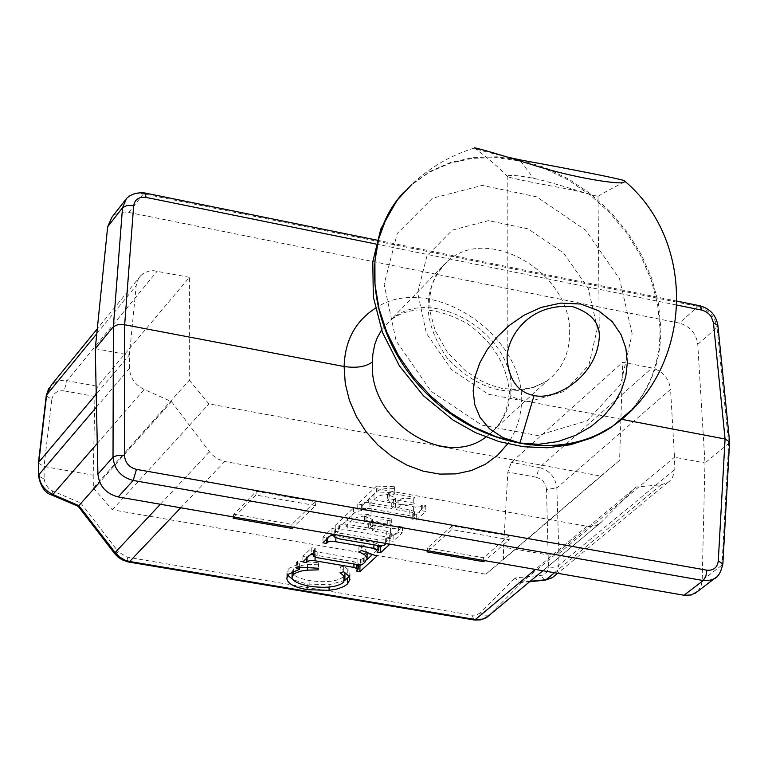 <?xml version="1.0" encoding="UTF-8"?>
<svg xmlns="http://www.w3.org/2000/svg" width="768" height="768" viewBox="0 0 768 768"><rect width="100%" height="100%" fill="white"/><g stroke="black" fill="none" stroke-linecap="round" stroke-linejoin="round"><path stroke-width="0.58" stroke-dasharray="3.84 2.88" d="M376.531 486.106L394.426 486.71L394.253 488.429C383.923 487.92 377.174 489.715 374.026 493.834L368.717 498.874L391.296 502.886L395.616 497.894L387.485 494.486L389.222 492.845L415.056 497.462L413.299 499.094L406.099 498.163L401.798 498.71L395.405 503.616L416.304 507.235L419.789 506.822L422.275 504.95L425.808 505.584L416.275 514.33L412.752 513.706L414.451 511.642L409.862 509.866L370.042 502.8L364.55 502.474L361.334 504.595L357.782 503.962L376.531 486.106L376.464 492L394.358 492.605L394.195 494.314C383.846 493.805 377.098 495.61 373.949 499.709L368.64 504.73L391.229 508.733L395.558 503.76L387.418 500.352L389.165 498.72L415.008 503.328L413.242 504.95L406.042 504.019L401.741 504.576L395.347 509.462L416.256 513.072L419.741 512.659L422.227 510.797L425.76 511.43L416.218 520.147L412.704 519.523L414.403 517.469L409.805 515.693L369.965 508.646L364.474 508.32L361.258 510.442L357.696 509.808L376.464 492M395.405 503.616L395.347 509.462M422.275 504.95L422.227 510.797M425.808 505.584L425.76 511.43M416.275 514.33L416.218 520.147M412.752 513.706L412.704 519.523M361.334 504.595L361.258 510.442M357.782 503.962L357.696 509.808M394.426 486.71L394.358 492.605M394.253 488.429L394.195 494.314M368.717 498.874L368.64 504.73M391.296 502.886L391.229 508.733M387.485 494.486L387.418 500.352M389.222 492.845L389.165 498.72M415.056 497.462L415.008 503.328M413.299 499.094L413.242 504.95M287.75 575.328L286.896 572.477L289.018 568.358L299.645 563.558L296.381 562.426L297.552 561.312L318.662 562.598L318.182 564.221L306.173 564.586L299.136 565.949L294.173 568.339L292.176 571.594C292.435 575.395 298.349 578.4 309.907 580.637C326.112 582.787 337.286 581.52 343.411 576.835L345.024 573.552M344.736 580.435L329.126 584.746L307.19 584.026L293.117 579.773M344.928 572.621L340.138 566.976L343.709 566.131L347.798 569.27L350.035 573.85L349.066 576.672M347.798 569.27L347.712 574.934M299.645 563.558L299.578 567.13M296.381 562.426L296.266 568.109M297.552 561.312L297.437 566.995M318.662 562.598L318.557 568.272M318.182 564.221L318.106 568.243M307.488 564.47L307.43 567.6M340.138 566.976L340.051 572.65M343.709 566.131L343.622 571.805M367.123 552.538L365.232 549.418L358.944 546L361.699 544.81L361.622 550.541M361.699 544.81L376.963 550.378L376.886 556.09M358.944 546L358.858 551.722M310.541 554.563L306.374 556.8L302.909 556.205L311.798 547.747L315.283 548.352L313.555 550.426L317.203 551.971L360.49 559.325L362.006 559.094L364.858 556.714L367.133 552.816M362.006 559.094L361.93 564.778M360.49 559.325L360.413 565.018M315.283 548.352L315.178 554.064M311.798 547.747L311.693 553.469M302.909 556.205L302.803 561.907M306.374 556.8L306.346 558.538M358.224 565.67L356.525 565.382L358.253 563.366L353.971 561.725L313.478 554.803M356.525 565.382L356.438 571.056M376.963 550.378L372.48 554.486M366.845 559.651L361.018 564.998M330.682 535.44L326.534 537.658L323.03 537.053L332.026 528.49L335.539 529.094L334.051 531.005L339.917 533.194L380.122 540.096L383.923 539.779L386.362 537.955L389.837 538.56L381.859 545.885M378.768 546.71L377.146 546.432L378.797 544.435L373.939 542.602L333.974 535.68M377.146 546.432L377.069 552.154M326.534 537.658L326.506 539.414M323.03 537.053L322.925 542.803M332.026 528.49L331.93 534.259M335.539 529.094L335.443 534.874M386.362 537.955L386.294 543.706M389.837 538.56L389.779 544.31M374.966 528.413L372.326 530.87L391.373 534.182L395.626 534.25L398.89 532.176L402.394 532.781L393.082 541.286L389.597 540.682L391.248 538.685L386.698 536.947L347.261 530.064L341.827 529.757L338.678 531.821L335.155 531.206L353.453 513.84L371.136 514.426L370.992 516.096C360.768 515.597 354.134 517.354 351.072 521.347L345.898 526.253L368.256 530.16L372.461 525.322L364.378 521.981L366.077 520.387L391.661 524.88L389.942 526.474L383.894 525.6L379.296 525.907L374.966 528.413L375.043 522.624L372.403 525.082L372.326 530.87M372.403 525.082L393.091 528.614L396.518 528.211L398.947 526.387L402.451 527.002L393.149 535.536L389.664 534.922L391.315 532.925L386.755 531.178L347.347 524.275L341.914 523.968L338.765 526.032L335.251 525.418L353.539 508.003L371.213 508.598L371.069 510.259C360.854 509.77 354.221 511.526 351.158 515.53L345.984 520.454L368.333 524.371L372.538 519.514L364.464 516.173L366.163 514.57L391.728 519.082L390.01 520.675L383.962 519.802L379.363 520.109L375.043 522.624M390.01 520.675L389.942 526.474M391.728 519.082L391.661 524.88M366.163 514.57L366.077 520.387M364.464 516.173L364.378 521.981M368.333 524.371L368.256 530.16M345.984 520.454L345.898 526.253M371.069 510.259L370.992 516.096M371.213 508.598L371.136 514.426M353.539 508.003L353.453 513.84M335.251 525.418L335.155 531.206M338.765 526.032L338.678 531.821M389.664 534.922L389.597 540.682M393.149 535.536L393.082 541.286M402.451 527.002L402.394 532.781M398.947 526.387L398.89 532.176M233.712 514.234L291.926 524.362L315.11 501.734L256.253 491.338L233.712 514.234L233.126 518.189M292.013 527.126L291.926 524.362M234.221 517.085L255.946 495.062L315.523 505.565L293.174 527.328M315.523 505.565L315.11 501.734M255.946 495.062L256.253 491.338M427.478 547.958L483.552 557.712L508.79 535.939L452.131 525.926L427.478 547.958L426.979 551.846M483.677 560.438L483.552 557.712M428.16 550.79L451.92 529.603L509.27 539.712L484.944 560.659M509.27 539.712L508.79 535.939M451.92 529.603L452.131 525.926M38.4 463.133L44.045 466.541L44.17 479.136L38.525 475.93M44.17 479.136L45.418 484.195L48.797 488.563L52.598 490.944L80.803 503.04L78.259 506.352M530.189 581.27L522.278 582.019L636.23 486.998L661.037 484.819L667.786 482.563L669.437 481.315L672.106 478.147L674.035 473.165L674.496 457.238L558.912 553.517L558.845 565.373L555.994 566.803L552.72 567.312L548.448 567.005L546.509 489.475L556.829 487.91L558.902 553.526L548.525 555.034L503.549 547.142L507.85 472.022L511.306 462.413L622.704 362.256L652.022 367.997C662.755 371.098 668.938 378.23 670.55 389.395L556.829 487.91C555.456 477.197 549.638 470.419 539.376 467.578L652.022 367.997M674.381 469.814L558.845 565.373L557.779 570.989L554.87 575.578M522.278 582.019L520.502 582.518L518.64 581.866L515.05 577.978L542.63 575.184L546.864 572.16L548.448 567.005M488.64 615.792L484.781 615.821L480.317 612.874L515.05 577.978M114.691 553.622L118.454 551.885L127.19 557.203L472.176 615.226L476.669 615.005L480.317 612.874M93.197 475.162L93.389 488.074L189.312 380.246L189.456 277.334L97.584 386.314L94.906 396.49L93.197 475.162L44.045 466.541L51.821 399.494L46.243 395.76M48.778 388.368L54.01 382.963L57.216 381.398L61.978 380.4L66.998 380.688L97.584 386.314M93.389 488.074L112.387 509.808L485.846 574.205L503.405 559.498L503.549 547.142M189.456 277.334L153.36 270.643L149.501 270.998L144.787 272.65L141.754 274.694L138.854 277.987L137.078 281.587L136.205 285.61L129.389 355.046L129.466 368.342C130.099 377.779 135.005 384.826 144.192 389.482L171.475 401.587L99.696 482.218M171.475 401.587L211.104 453.955L217.382 458.88L224.688 461.51L588.826 526.589L595.786 525.725L601.219 522.298L636.23 486.998M697.67 591.379L700.954 586.445L702.154 581.213L704.966 462.95L674.496 457.238L670.55 389.395M722.851 564.029L721.949 565.171L728.669 443.549L729.6 442.003M716.726 576.931L720.442 571.747L721.949 565.171L702.202 580.291M145.056 193.027L143.51 193.805L138.134 193.382L134.304 193.949L129.744 195.859L126.912 198.086M717.888 325.363L717.024 327.494C715.104 316.598 708.778 309.581 698.045 306.442L143.51 193.805L128.87 212.448L124.742 212.016L119.482 212.707L114.826 214.8L111.955 217.19M621.725 419.338L521.731 400.31C522.077 331.805 428.131 272.218 375.312 308.294M128.87 212.448L679.373 323.126L698.045 306.442L699.648 305.731M697.766 344.371L717.024 327.494L728.669 443.549L704.966 462.95L697.766 344.371C696.134 333.331 690.01 326.246 679.373 323.126M189.312 380.246L208.973 403.882L600.826 476.064L619.594 460.339L622.704 362.256M95.27 348.643L129.389 355.046L96.23 394.243M381.542 330.019L391.238 319.498C430.253 284.573 511.978 331.891 511.152 388.32C510.202 408.71 502.224 424.646 487.21 436.157L485.875 437.098M511.152 388.32L509.251 392.054M509.251 392.237L509.933 394.406L512.717 397.046L521.731 400.31C521.088 416.736 516.384 431.251 507.619 443.875M112.387 509.808L208.973 403.882M485.846 574.205L600.826 476.064M503.405 559.498L619.594 460.339M572.035 189.821C530.774 182.275 509.328 177.869 507.706 176.592L507.187 176.054C509.434 174.701 518.208 175.44 533.501 178.282C553.008 182.39 594.854 196.358 598.022 196.426L572.054 189.83M506.611 156.893C486.509 152.064 475.718 149.117 474.23 148.08C450.643 155.376 429.85 167.472 411.83 184.368L430.003 171.446L450.71 162.422L473.318 157.507L497.165 156.806L521.539 160.31L545.741 167.875L569.088 179.28L590.928 194.16L610.646 212.102L627.686 232.598L641.578 255.053L651.926 278.851L658.416 303.322L660.854 327.782C661.056 360.336 651.216 387.782 631.325 410.112M413.626 506.861L413.578 512.698M421.603 505.565L421.555 511.411M413.357 513.149L413.299 518.966M409.862 509.866L409.805 515.693M370.042 502.8L369.965 508.646M362.16 503.808L362.083 509.654M374.026 493.834L373.949 499.709M393.734 500.602L393.667 506.458M389.05 494.765L388.992 500.64M411.024 498.691L410.966 504.547M398.112 501.091L398.045 506.947M329.126 584.746L329.088 587.098M307.19 584.026L307.152 585.773M289.018 568.358L288.902 574.013M293.606 568.829L293.568 571.104M309.907 580.637L309.802 586.262M343.411 576.835L343.325 582.48M364.858 556.714L364.781 562.416M363.6 557.875L363.523 563.568M357.11 558.835L357.024 564.518M317.203 551.971L317.098 557.683M314.458 549.13L314.371 553.93M307.094 556.118L307.066 557.856M315.139 555.072L315.101 557.28M353.971 561.725L353.933 563.99M357.254 564.71L357.178 570.384M377.894 545.741L377.827 551.462M373.939 542.602L373.91 544.867M335.904 535.997L335.875 538.147M327.264 536.957L327.235 538.714M334.838 529.766L334.752 534.749M339.917 533.194L339.821 538.963M377.117 539.674L377.04 545.414M385.642 538.618L385.574 544.368M387.763 520.272L387.696 526.07M366.01 516.442L365.933 522.259M370.704 522.144L370.627 527.942M351.158 515.53L351.072 521.347M339.571 525.274L339.485 531.053M347.347 524.275L347.261 530.064M386.755 531.178L386.698 536.947M390.25 534.384L390.192 540.144M398.294 526.992L398.237 532.771M390.432 528.24L390.374 534.019M52.598 490.944L51.907 495.053M546.509 489.475L545.846 485.885L543.37 481.526L540.566 479.021L536.141 477.197L539.376 467.578L511.306 462.413M536.141 477.197L507.85 472.022M544.589 580.253L540.826 575.539M522.336 581.981L489.014 615.533L601.219 522.298M473.885 619.93L472.176 615.226M128.419 561.984L127.19 557.203M80.803 503.04L118.454 551.885M94.906 396.49L64.09 390.854L66.998 380.688L157.344 271.046M64.09 390.854C57.293 390.211 53.203 393.091 51.821 399.494M97.258 443.443L144.192 389.482M129.466 368.342L96.499 407.04M180.71 507.792L224.688 461.51M209.386 451.92L160.368 504.25M586.982 526.349L535.392 569.424M661.037 484.819L554.496 572.736M96.787 333.725L136.205 285.61M375.974 244.042L677.184 305.136M569.635 333.542C572.026 273.773 488.438 223.67 447.571 261.139C421.517 288.595 421.651 321.274 447.974 359.184C480.557 392.246 513.562 399.504 546.989 380.928C561.859 369.629 569.405 353.827 569.635 333.542M597.341 328.358L588.902 365.069L564.394 391.363L528.442 401.846L488.112 394.176L451.603 369.706L426.403 333.37L417.658 292.618L427.008 255.763L452.342 230.141L488.419 220.637L528.058 228.854L563.606 253.027L588.288 288.451L597.341 328.358M632.141 333.706L619.555 278.851L585.629 230.179L536.803 196.886L482.266 185.395L432.442 198.259L397.267 233.434L384.115 284.333L396.106 340.81L431.04 391.21L481.699 425.069L537.533 435.514L587.126 420.787L620.736 384.336L632.141 333.706M403.402 192.701L411.091 185.174L429.254 172.262L449.962 163.229L472.57 158.314L496.406 157.613L520.771 161.117L544.963 168.682L568.31 180.077L590.131 194.957L609.84 212.89L626.88 233.366L640.762 255.821L651.101 279.61L657.59 304.07L660.029 328.522C660.221 361.747 649.997 389.597 629.347 412.061M520.685 161.242L533.501 178.282M414.451 511.642L414.403 517.469M395.616 497.894L395.558 503.76M350.035 573.85L349.958 579.494M286.896 572.477L286.771 578.131M313.555 550.426L313.498 553.776M358.253 563.366L358.234 564.72M378.797 544.435L378.787 545.693M334.051 531.005L333.994 534.624M372.538 519.514L372.461 525.322M391.315 532.925L391.248 538.685M529.709 581.674L521.338 582.47M486.778 617.347L486.058 617.798M542.88 570.72L598.81 524.246M667.766 482.582L557.645 573.283M140.842 275.549L97.286 328.838M377.021 240.163L677.299 301.19M126.672 198.317L124.858 200.64M486.826 436.426C500.592 426.403 508.061 411.552 509.251 391.862M391.267 319.546C410.995 305.366 436.387 306.739 467.424 323.664C493.334 342.384 507.283 365.309 509.251 392.448M487.21 436.157L546.989 380.928L533.789 387.36L517.968 389.894L501.667 388.301L490.694 385.094L479.741 380.179L465.13 370.56L447.341 352.205L435.13 330.403L430.32 312.768L429.552 299.069L431.434 286.55L435.254 276.403L440.688 267.984L447.571 261.139L390.845 319.814M396.97 200.381L411.83 184.368M597.898 196.358C604.762 192.528 596.784 196.397 623.51 182.342M507.706 176.592C499.344 167.933 488.198 158.333 474.269 147.792M507.187 176.054L507.216 360.019M598.032 196.426L599.318 337.2M625.229 181.526L624.096 180.518"/><path stroke-width="1.15" d="M293.117 579.773L287.75 575.328M349.066 576.672L344.736 580.435M307.43 567.6L307.382 570.144L301.2 571.046L296.208 572.688L293.491 574.493L292.061 577.248C292.32 581.03 298.234 584.035 309.802 586.262C326.016 588.413 337.19 587.146 343.325 582.48L344.938 579.206L344.928 572.621M344.938 579.206L343.738 575.904L340.051 572.65L343.622 571.805L347.712 574.934L349.958 579.494L347.443 584.045L343.747 586.56L337.363 588.902L329.03 590.362L307.075 589.651C294.019 587.222 287.251 583.382 286.771 578.131L288.902 574.013L299.53 569.242L296.266 568.109L297.437 566.995L318.557 568.272L318.077 569.894L307.382 570.144M299.578 567.13L299.53 569.242M318.106 568.243L318.077 569.894M361.622 550.541L376.886 556.09L359.875 571.642L356.438 571.056L358.176 569.05L353.885 567.408L315.034 560.774L309.782 560.314L306.269 562.502L302.803 561.907L311.693 553.469L315.178 554.064L313.45 556.138L317.098 557.683L357.024 564.518L361.93 564.778L364.781 562.416L367.056 558.528L365.299 555.264L358.858 551.722L361.622 550.541M367.056 558.528L367.123 552.538M306.346 558.538L306.269 562.502M313.478 554.803L310.541 554.563M361.018 564.998L359.952 565.968L359.875 571.642M359.952 565.968L358.224 565.67M372.48 554.486L366.845 559.651M333.974 535.68L330.682 535.44M381.859 545.885L380.611 547.027L378.768 546.71M377.069 552.154L378.73 550.176L373.862 548.333L335.808 541.747L330.595 541.2L328.426 541.757L326.429 543.408L322.925 542.803L331.93 534.259L335.443 534.874L333.955 536.774L339.821 538.963L380.054 545.837L383.846 545.52L386.294 543.706L389.779 544.31L380.534 552.758L377.069 552.154M326.506 539.414L326.429 543.408M380.611 547.027L380.534 552.758M293.174 527.328L292.051 528.422L233.126 518.189L234.221 517.085M292.051 528.422L292.013 527.126M484.944 560.659L483.725 561.706L426.979 551.846L428.16 550.79M483.725 561.706L483.677 560.438M38.525 475.93L38.41 462.998M51.907 495.053L52.877 494.486C44.141 490.176 39.494 483.542 38.938 474.605L96.499 407.04M488.64 615.792L483.014 619.104L475.373 619.517L129.667 561.504L124.963 560.16L119.558 557.021L115.123 552.566L114.634 553.555L78.259 506.362L78.864 505.622L52.877 494.486L97.258 443.443M554.87 575.578L552.499 577.536L544.589 580.253M180.71 507.792L129.667 561.504L127.574 561.811L121.958 559.718L117.965 557.021L114.691 553.622M160.368 504.25L115.123 552.566L78.864 505.622M38.419 462.922L46.243 395.75L51.216 385.2M78.902 505.574L99.696 482.218M133.661 205.718L126.989 205.469L122.506 207.763L113.366 326.707L117.888 324.672L124.666 324.758L133.661 205.718C134.813 199.344 138.989 196.579 146.179 197.434L144.71 192.96C137.174 192.269 131.165 194.054 126.682 198.317L126.912 198.086M729.59 441.821L725.069 438.998L718.291 560.88L722.851 564.029M718.291 560.88C717.312 567.61 713.52 570.72 706.925 570.192L705.83 576.374L703.219 580.55L709.027 580.608L714.25 578.746M729.59 442.138L722.87 563.846C720.874 572.41 718.013 577.373 714.298 578.717L716.726 576.931M706.925 570.192L136.464 469.392C129.11 467.424 125.107 462.71 124.435 455.27L117.59 455.366L113.021 457.104C114.221 469.402 120.941 477.187 133.19 480.451L703.219 580.55L684.01 595.248L691.296 594.989L697.67 591.379M126.624 198.374L122.506 207.763L107.664 226.771L95.27 348.643L97.91 474.173C99.283 486.144 106.051 493.728 118.224 496.934L684.01 595.248M677.184 305.136L701.914 310.147L705.475 311.434L708.71 313.738L711.293 316.79L713.434 322.714L717.907 325.517L729.581 441.677M713.434 322.714L725.069 438.998L621.725 419.338M485.875 437.098C443.453 469.872 367.555 419.952 372.509 361.805C366.24 366.749 356.784 368.314 344.131 366.518L124.666 324.758L124.435 455.27M124.858 200.64L111.926 217.219L107.664 226.771M97.91 474.173L113.021 457.104L113.366 326.707L95.27 348.643M372.509 361.805L372.835 354.326L374.669 344.813L377.059 338.141L381.542 330.019M96.23 394.243L38.813 462.115L46.646 394.934L96.787 333.725M474.23 148.08L474.269 147.792C478.627 148.397 498.518 154.224 533.962 165.274C573.686 177.984 620.707 184.886 623.51 182.342L625.219 181.594L624.096 180.528C613.498 177.571 578.659 170.65 519.571 159.773L506.611 156.893M572.851 306.73C591.12 312.893 599.942 323.05 599.299 337.2C596.554 378.096 554.083 400.781 534.096 395.491C518.467 392.573 509.51 380.755 507.216 360.01C505.296 341.837 525.696 302.304 572.832 306.73M580.771 304.032L560.803 303.091L541.056 307.421L523.843 315.341L509.539 325.219L497.174 336.902L487.162 349.718L479.808 362.909L475.075 376.464L473.155 390.691L474.749 404.64L479.99 417.36L489.475 428.774L503.261 437.75L519.965 443.04L538.579 444.326L557.914 441.562L575.702 435.331L590.966 426.605L604.08 415.603L614.294 403.162L621.389 390.269L625.766 376.704L627.37 362.448L625.853 348.211L621.11 334.704L612.259 321.667L598.502 310.694L580.781 304.032M347.52 578.41L347.443 584.045M329.088 587.098L329.03 590.362M307.152 585.773L307.075 589.651M293.568 571.104L293.491 574.493M314.371 553.93L314.352 554.842M307.066 557.856L306.989 561.821M315.101 557.28L315.034 560.774M353.933 563.99L353.885 567.408M373.91 544.867L373.862 548.333M335.875 538.147L335.808 541.747M327.235 538.714L327.168 542.707M334.752 534.749L334.742 535.546M554.496 572.736L545.99 579.754L530.189 581.27M535.392 569.424L475.373 619.517L473.885 619.93M486.058 617.798L480.403 619.91L474.278 619.997L128.419 561.984M136.464 469.392L133.19 480.451L118.224 496.934M701.914 310.147L699.648 305.731L677.299 301.19M146.179 197.434L375.974 244.042M375.312 308.294C355.286 321.274 344.899 340.675 344.131 366.518L345.245 383.395L349.382 400.272L356.4 416.573L366.067 431.722L378.038 445.181L391.91 456.499L407.174 465.264L423.312 471.197L439.757 474.096L455.933 473.885L471.302 470.573L485.338 464.294L497.578 455.299L507.619 443.875M629.347 412.061L611.741 426.95C559.152 463.133 471.878 445.344 419.261 385.757C366.125 326.611 359.75 239.107 403.402 192.701M411.83 184.368L397.488 199.862L386.342 218.141L378.73 238.723L374.899 261.072L374.986 284.573L378.998 308.573L386.861 332.41L398.362 355.402L413.184 376.896L430.915 396.288L451.046 413.021L473.002 426.643L496.166 436.762L519.878 443.117C555.235 449.194 586.138 443.568 612.566 426.24L631.325 410.112M519.571 159.773L520.685 161.242M519.965 443.04L534.096 395.491M292.166 571.757L292.061 577.248M313.498 553.776L313.45 556.138M358.234 564.72L358.176 569.05M378.787 545.693L378.73 550.176M333.994 534.624L333.955 536.774M38.4 463.133L38.515 475.747M38.525 475.747C40.694 486.806 45.206 493.267 52.061 495.12M78.269 506.362L52.051 495.13M552.125 577.766L545.174 580.186M545.126 580.195L529.709 581.674M48.778 388.368L46.272 395.597M486.691 617.414L542.88 570.72M557.645 573.283L552.432 577.584M97.286 328.838L51.178 385.238M145.056 193.027L377.021 240.163M700.118 305.827C710.131 308.736 716.054 315.245 717.888 325.363M714.307 578.698L694.848 593.53M625.229 181.526C698.765 244.042 692.064 371.472 612.566 426.24L592.166 437.731L570.48 444.749L547.325 447.773L523.325 446.726L499.162 441.638L475.507 432.653L452.995 420.019L423.542 395.846L399.485 366L382.406 332.352L373.325 296.899L372.787 261.734L380.832 228.912L396.97 200.381"/></g></svg>

